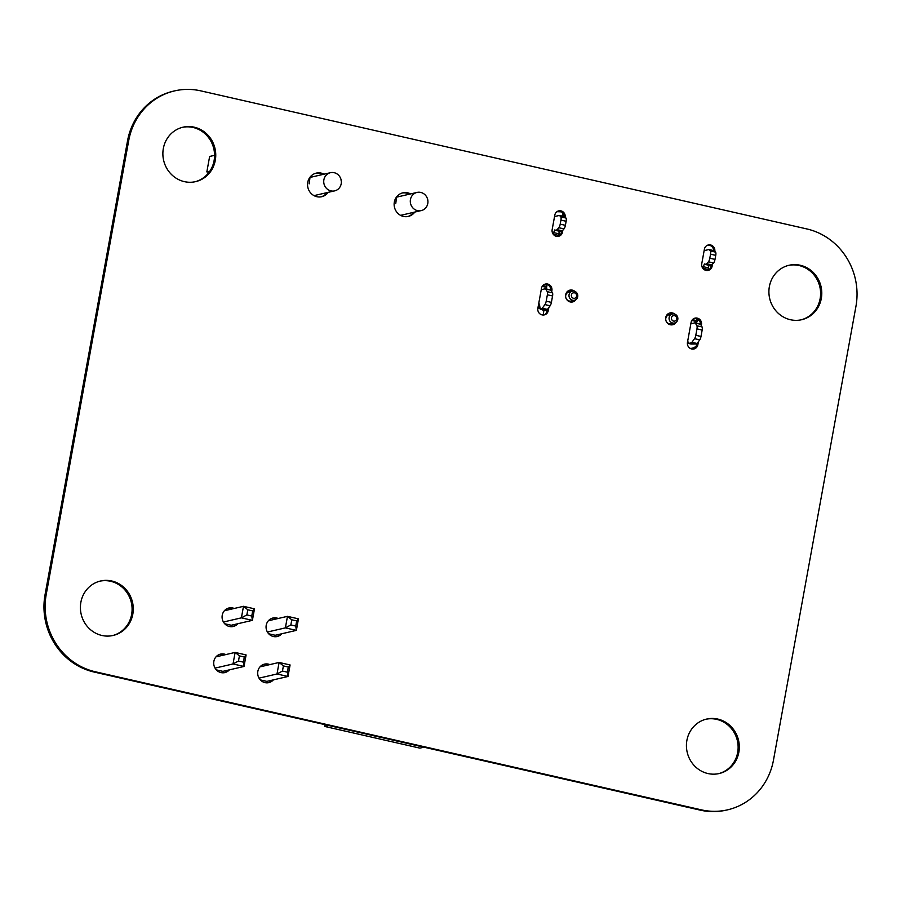 <?xml version="1.0" encoding="UTF-8"?>
<svg xmlns="http://www.w3.org/2000/svg" width="901" height="901" viewBox="0 0 901 901"><rect width="100%" height="100%" fill="white"/><g stroke="black" fill="none" stroke-linecap="round" stroke-linejoin="round"><path stroke-width="1.35" d="M806.891 228.955L200.855 90.877A65.199 61.493 76.9 0 0 174.58 90.9A65.199 61.493 76.9 0 0 128.708 140.612L46.233 594.423A65.199 61.493 76.9 0 0 95.292 671.763L701.327 809.841A65.199 61.493 76.9 0 0 727.614 809.83A65.199 61.493 76.9 0 0 773.475 760.117L855.95 306.306A65.199 61.493 76.9 0 0 806.891 228.955M174.58 90.9L173.386 91.17A65.199 61.493 76.9 0 0 127.525 140.883L45.05 594.694A65.199 61.493 76.9 0 0 94.109 672.045L700.145 810.123A65.199 61.493 76.9 0 0 726.42 810.1L727.614 809.83M711.148 265.311L710.957 266.392A5.586 5.271 -103.1 0 1 708.13 270.255M712.477 264.252L712.139 266.122A5.586 5.271 -103.1 0 1 708.209 270.379A5.586 5.271 -103.1 0 1 701.755 263.745L704.391 249.228A5.586 5.271 -103.1 0 1 708.321 244.971A5.586 5.271 -103.1 0 1 714.831 251.3M707.736 245.14A5.586 5.271 -103.1 0 1 713.682 250.602M561.548 231.23L561.357 232.312A5.586 5.271 -103.1 0 1 558.519 236.175M562.877 230.16L562.539 232.03A5.586 5.271 -103.1 0 1 558.609 236.287A5.586 5.271 -103.1 0 1 552.155 229.665L554.791 215.148A5.586 5.271 -103.1 0 1 558.721 210.879A5.586 5.271 -103.1 0 1 565.22 217.209M558.136 211.059A5.586 5.271 -103.1 0 1 564.082 216.51M790.402 319.72A27.942 26.354 -103.1 0 1 768.913 292.51A27.942 26.354 -103.1 0 1 789.028 265.277A27.942 26.354 -103.1 0 1 821.025 286.541A27.942 26.354 -103.1 0 1 801.665 319.72A27.942 26.354 -103.1 0 1 790.402 319.72M788.443 265.412A27.942 26.354 -103.1 0 1 819.831 286.811A27.942 26.354 -103.1 0 1 801.068 319.844M696.901 343.709L696.676 344.993A5.586 5.271 -103.1 0 1 693.32 349.081M698.41 341.682L697.858 344.723A5.586 5.271 -103.1 0 1 693.928 348.98A5.586 5.271 -103.1 0 1 687.474 342.346L691.101 322.378A5.586 5.271 -103.1 0 1 695.031 318.121A5.586 5.271 -103.1 0 1 701.485 324.754L701.327 325.633M694.446 318.301A5.586 5.271 -103.1 0 1 700.392 324.09M414.798 212.062A12.107 11.42 -103.1 0 1 408.322 216.431A12.107 11.42 -103.1 0 1 403.445 216.431A12.107 11.42 -103.1 0 1 394.131 204.64A12.107 11.42 -103.1 0 1 402.848 192.837A12.107 11.42 -103.1 0 1 410.597 193.918M402.263 192.994A12.107 11.42 -103.1 0 1 409.403 194.188M413.615 212.332A12.107 11.42 -103.1 0 1 407.725 216.555M328.223 192.341A12.107 11.42 -103.1 0 1 321.747 196.711A12.107 11.42 -103.1 0 1 316.87 196.711A12.107 11.42 -103.1 0 1 307.556 184.919A12.107 11.42 -103.1 0 1 316.274 173.116A12.107 11.42 -103.1 0 1 324.022 174.186M315.688 173.274A12.107 11.42 -103.1 0 1 322.828 174.467M327.04 192.611A12.107 11.42 -103.1 0 1 321.15 196.823M547.301 309.629L547.065 310.913A5.586 5.271 -103.1 0 1 543.72 314.99M548.81 307.59L548.259 310.631A5.586 5.271 -103.1 0 1 544.328 314.888A5.586 5.271 -103.1 0 1 537.863 308.266L541.49 288.297A5.586 5.271 -103.1 0 1 545.432 284.04A5.586 5.271 -103.1 0 1 551.885 290.663L551.727 291.541M544.846 284.209A5.586 5.271 -103.1 0 1 550.793 290.009M184.367 181.642A27.942 26.354 -103.1 0 1 162.878 154.431A27.942 26.354 -103.1 0 1 183.004 127.199A27.942 26.354 -103.1 0 1 214.99 148.462A27.942 26.354 -103.1 0 1 195.63 181.642A27.942 26.354 -103.1 0 1 184.367 181.642M182.407 127.345A27.942 26.354 -103.1 0 1 213.796 148.733A27.942 26.354 -103.1 0 1 195.033 181.765M676.189 322.231A6.059 5.71 -103.1 0 1 665.636 318.841A6.059 5.71 -103.1 0 1 674.826 314.134M669.409 313.12A6.059 5.71 -103.1 0 1 672.912 313.886M674.646 323.009A6.059 5.71 -103.1 0 1 672.135 324.844M576.111 299.425A6.059 5.71 -103.1 0 1 565.558 296.046A6.059 5.71 -103.1 0 1 574.748 291.327M569.331 290.313A6.059 5.71 -103.1 0 1 572.822 291.079M574.568 300.202A6.059 5.71 -103.1 0 1 572.045 302.038M707.927 773.542A27.942 26.354 -103.1 0 1 686.438 746.332A27.942 26.354 -103.1 0 1 706.564 719.088A27.942 26.354 -103.1 0 1 738.55 740.352A27.942 26.354 -103.1 0 1 719.189 773.531A27.942 26.354 -103.1 0 1 707.927 773.542M705.967 719.235A27.942 26.354 -103.1 0 1 737.367 740.633A27.942 26.354 -103.1 0 1 718.593 773.655M281.754 633.763A9.506 8.965 -103.1 0 1 266.065 627.276A9.506 8.965 -103.1 0 1 278.206 618.491M272.316 618.176A9.506 8.965 -103.1 0 1 277.024 618.762M280.56 634.045A9.506 8.965 -103.1 0 1 276.596 636.647M237.763 623.751A9.506 8.965 -103.1 0 1 222.085 617.264A9.506 8.965 -103.1 0 1 234.226 608.468M228.336 608.152A9.506 8.965 -103.1 0 1 233.044 608.749M236.58 624.021A9.506 8.965 -103.1 0 1 232.616 626.623M101.892 635.464A27.942 26.354 -103.1 0 1 80.414 608.254A27.942 26.354 -103.1 0 1 100.529 581.01A27.942 26.354 -103.1 0 1 132.515 602.273A27.942 26.354 -103.1 0 1 113.154 635.453A27.942 26.354 -103.1 0 1 101.892 635.464M99.932 581.156A27.942 26.354 -103.1 0 1 131.332 602.555A27.942 26.354 -103.1 0 1 112.557 635.588M273.375 679.872A9.506 8.965 -103.1 0 1 257.686 673.385A9.506 8.965 -103.1 0 1 269.827 664.6M263.937 664.285A9.506 8.965 -103.1 0 1 268.644 664.87M272.181 680.154A9.506 8.965 -103.1 0 1 268.216 682.755M229.383 669.848A9.506 8.965 -103.1 0 1 213.706 663.361A9.506 8.965 -103.1 0 1 225.847 654.577M219.957 654.261A9.506 8.965 -103.1 0 1 224.664 654.858M228.201 670.13A9.506 8.965 -103.1 0 1 224.236 672.732M541.67 308.739L546.862 309.921L544.136 310.552L540.217 309.077L541.67 308.739A3.728 1.126 -77.2 0 0 542.278 308.232L544.947 304.594A3.728 1.126 -77.2 0 0 546.197 301.193L547.369 294.785A3.728 1.126 -77.2 0 0 547.29 291.687L545.769 289.03A3.728 1.126 -77.2 0 0 545.465 288.77A3.728 1.126 -77.2 0 0 545.296 288.77L541.974 289.536A3.728 1.126 102.8 0 1 541.805 289.548A3.728 1.126 102.8 0 1 541.377 288.973M546.862 309.921A3.728 1.126 -77.2 0 0 547.47 309.415L550.139 305.777A3.728 1.126 -77.2 0 0 551.401 302.376L552.561 295.967A3.728 1.126 -77.2 0 0 552.482 292.881L547.29 291.687M545.443 310.248L547.02 311.138M543.235 315.023L543.855 310.485M577.71 296.688A4.663 4.392 -103.1 0 1 569.105 296.699A4.663 4.392 -103.1 0 1 572.326 291.169A4.663 4.392 -103.1 0 1 577.71 296.688M572.326 291.169L569.015 291.935A4.663 4.392 76.9 0 0 565.783 297.465A4.663 4.392 76.9 0 0 571.121 301.013L574.433 300.236M698.151 319.371L696.282 323.121M559.645 215.587L564.837 216.769L565.974 218.053L560.782 216.871L559.645 215.587A3.728 1.126 -77.2 0 0 559.431 215.452A3.728 1.126 -77.2 0 0 559.262 215.463L554.532 216.555M691.146 344.047L688.544 343.45L691.281 342.819L696.473 344.002L691.146 344.047M714.065 250.726A3.728 1.126 102.8 0 1 714.234 250.726A3.728 1.126 102.8 0 1 714.448 250.861L715.574 252.134A3.728 1.126 102.8 0 1 715.743 255.355L715 259.398A3.728 1.126 102.8 0 1 713.603 262.979L711.891 264.917A3.728 1.126 102.8 0 1 711.418 265.254L710.134 265.547A2.793 0.845 102.8 0 1 710.011 265.547A2.793 0.845 102.8 0 1 709.898 265.491M710.134 265.547L704.942 264.365A2.793 0.845 102.8 0 1 704.819 264.365A2.793 0.845 102.8 0 1 704.492 263.948L703.185 266.685A2.793 0.845 102.8 0 1 703.073 268.273L708.265 269.455L708.096 270.401M542.222 286.372L546.614 287.374L546.783 286.462A3.728 1.126 -77.2 0 0 546.941 284.434L546.952 284.671M553.417 234.474L553.473 234.192A2.793 0.845 -77.2 0 0 553.586 232.593L554.892 229.856A2.793 0.845 -77.2 0 0 555.207 230.284A2.793 0.845 -77.2 0 0 555.331 230.284L556.627 229.98A3.728 1.126 -77.2 0 0 557.088 229.654L558.811 227.716A3.728 1.126 -77.2 0 0 560.208 224.135L560.94 220.092A3.728 1.126 -77.2 0 0 560.782 216.871M559.352 231.23L558.778 233.776L553.586 232.593M560.287 231.411A2.793 0.845 -77.2 0 0 560.399 231.467A2.793 0.845 -77.2 0 0 560.535 231.467L555.331 230.284M553.473 234.192L558.665 235.375L558.496 236.321M543.055 314.922L540.735 314.393M700.1 324.033A3.728 1.126 102.8 0 1 700.268 324.033A3.728 1.126 102.8 0 1 700.573 324.292L702.093 326.962L696.89 325.779A3.728 1.126 102.8 0 1 696.969 328.865L695.809 335.273A3.728 1.126 102.8 0 1 694.547 338.675L691.889 342.312A3.728 1.126 102.8 0 1 691.281 342.819M702.093 326.962A3.728 1.126 102.8 0 1 702.161 330.059L701.001 336.456A3.728 1.126 102.8 0 1 699.739 339.857L697.081 343.495A3.728 1.126 102.8 0 1 696.473 344.002M558.811 227.716L564.003 228.899A3.728 1.126 -77.2 0 0 565.4 225.318L566.132 221.274A3.728 1.126 -77.2 0 0 565.974 218.053M564.003 228.899L562.28 230.836L557.088 229.654M576.584 296.159A2.793 2.635 76.9 0 0 573.115 292.915A2.793 2.635 76.9 0 0 572.259 297.623A2.793 2.635 76.9 0 0 576.584 296.159M671.47 317.771A2.793 2.635 76.9 0 0 674.939 321.015A2.793 2.635 76.9 0 0 675.795 316.307A2.793 2.635 76.9 0 0 671.47 317.771M538.595 304.234L539.406 304.042L540.217 309.077M538.043 307.297A2.793 2.635 -103.1 0 0 539.71 308.491L540.138 308.581M711.891 264.917L706.699 263.734L708.411 261.797L713.603 262.979M696.552 318.515A3.728 1.126 102.8 0 1 696.383 320.553L696.225 321.454A3.728 1.126 -77.2 0 0 696.056 323.076M545.769 289.03L550.962 290.212L552.482 292.881M687.508 342.155L688.364 342.357M690.11 348.338A8.379 7.906 76.9 0 0 696.518 345.612M669.139 317.524A4.663 4.392 -103.1 0 1 677.743 317.512A4.663 4.392 -103.1 0 1 674.511 323.042A4.663 4.392 -103.1 0 1 669.139 317.524M688.544 343.45L687.711 341.04M546.614 287.374A3.728 1.126 -77.2 0 0 546.445 288.984M556.627 229.98L561.819 231.163A3.728 1.126 -77.2 0 0 562.28 230.836M561.819 231.163L560.535 231.467M558.665 235.375A2.793 0.845 -77.2 0 0 558.778 233.776M708.963 265.311L708.389 267.867A2.793 0.845 102.8 0 1 708.265 269.455M556.874 211.735A18.257 2.523 10.3 0 1 561.526 211.904M715.574 252.134L710.382 250.951A3.728 1.126 102.8 0 1 710.54 254.172L709.808 258.215A3.728 1.126 102.8 0 1 708.411 261.797M690.977 323.054A3.728 1.126 102.8 0 0 691.405 323.628A3.728 1.126 102.8 0 0 691.574 323.628L694.908 322.851A3.728 1.126 102.8 0 1 695.076 322.851A3.728 1.126 102.8 0 1 695.369 323.11L700.573 324.292M706.699 263.734A3.728 1.126 102.8 0 1 706.226 264.061L711.418 265.254M704.942 264.365L706.226 264.061M704.132 250.636L708.873 249.543A3.728 1.126 102.8 0 1 709.031 249.543A3.728 1.126 102.8 0 1 709.245 249.678L714.448 250.861M710.382 250.951L709.245 249.678M696.89 325.779L695.369 323.11M538.708 308.007L540.003 307.714M672.416 313.965L669.094 314.742A4.663 4.392 76.9 0 0 665.816 318.29A4.663 4.392 76.9 0 0 671.2 323.808L674.511 323.042M214.562 155.332L209.64 156.47L206.836 171.9L209.167 172.125M395.742 203.581L396.609 196.891M309.167 183.849L310.034 177.17M209.809 171.213L206.836 171.9M427.761 199.808A2.793 2.635 -103.1 0 1 427.738 200.698L427.626 199.211A2.793 2.635 -103.1 0 1 427.761 199.808L427.851 200.529A9.314 8.785 -103.1 0 1 410.552 203.491A9.314 8.785 -103.1 0 1 417.005 192.431L396.812 197.105A9.314 8.785 76.9 0 0 396.575 197.173M417.005 192.431A9.314 8.785 -103.1 0 1 427.389 198.524L427.626 199.211M341.186 180.087A2.793 2.635 -103.1 0 1 341.164 180.966L341.04 179.49A2.793 2.635 -103.1 0 1 341.186 180.087L341.276 180.808A9.314 8.785 -103.1 0 1 323.977 183.759A9.314 8.785 -103.1 0 1 330.43 172.699L310.237 177.384A9.314 8.785 76.9 0 0 310 177.441M330.43 172.699A9.314 8.785 -103.1 0 1 340.803 178.803L341.04 179.49M216.308 669.86L222.885 671.358L244.013 666.458L243.383 662.145L244.317 657.009L246.108 654.937L244.013 666.458L233.021 663.958L235.116 652.425L239.418 655.894L238.483 661.03L233.021 663.958L215.035 668.125M224.687 623.751L231.264 625.249L252.393 620.35L251.762 616.036L252.697 610.901L254.487 608.828L252.393 620.35L241.4 617.849L243.495 606.317L247.798 609.786L246.863 614.921L241.4 617.849L223.414 622.017M268.667 633.775L275.244 635.273L296.373 630.373L295.742 626.06L296.677 620.924L298.468 618.852L296.373 630.373L285.38 627.873L287.475 616.34L291.778 619.809L290.843 624.945L285.38 627.873L267.394 632.04M260.288 679.883L266.865 681.381L287.993 676.482L287.363 672.169L288.297 667.033L290.088 664.961L287.993 676.482L277.001 673.982L279.096 662.449L283.398 665.918L282.464 671.054L277.001 673.982L259.015 678.149M246.863 614.921L251.762 616.036M244.317 657.009L239.418 655.894M238.483 661.03L243.383 662.145M246.108 654.937L235.116 652.425L215.981 656.863M282.464 671.054L287.363 672.169M290.843 624.945L295.742 626.06M224.36 610.754L243.495 606.317L254.487 608.828M252.697 610.901L247.798 609.786M268.34 620.778L287.475 616.34L298.468 618.852M296.677 620.924L291.778 619.809M259.961 666.886L279.096 662.449L290.088 664.961M288.297 667.033L283.398 665.918M423.943 747.188L419.877 748.134L423.943 747.188L419.877 748.134L324.653 726.431L328.707 725.496L324.653 726.431L324.979 724.641M419.877 748.134L324.653 726.431L419.877 748.134M328.707 725.496L324.653 726.431M128.708 140.612L127.525 140.883M46.233 594.423L45.05 594.694M95.292 671.763L94.109 672.045M701.327 809.841L700.145 810.123M712.139 266.122L710.957 266.392M562.539 232.03L561.357 232.312M701.485 324.754L700.899 324.889M697.858 344.723L696.676 344.993M551.885 290.663L551.299 290.798M548.259 310.631L547.065 310.913M547.369 294.785L552.561 295.967M699.03 320.204L697.768 319.923M542.83 285.561L546.783 286.462M558.845 235.994L559.701 231.298M562.449 216.139L562.967 213.289M699.739 339.857L694.547 338.675M697.081 343.495L691.889 342.312M566.132 221.274L560.94 220.092M542.278 308.232L547.47 309.415M696.383 320.553L692.43 319.652M691.833 320.463L696.225 321.454M708.389 267.867L703.185 266.685M715 259.398L709.808 258.215M715.743 255.355L710.54 254.172M544.947 304.594L550.139 305.777M546.197 301.193L551.401 302.376M702.161 330.059L696.969 328.865M701.001 336.456L695.809 335.273M560.208 224.135L565.4 225.318M704.819 264.365L710.011 265.547M555.207 230.284L560.399 231.467M564.623 216.634L559.431 215.452M550.657 289.953L545.465 288.77M700.268 324.033L695.076 322.851M690.571 348.597L692.396 348.169M714.234 250.726L709.031 249.543M401.024 215.26L421.217 210.575M314.449 195.528L334.643 190.854"/></g></svg>
